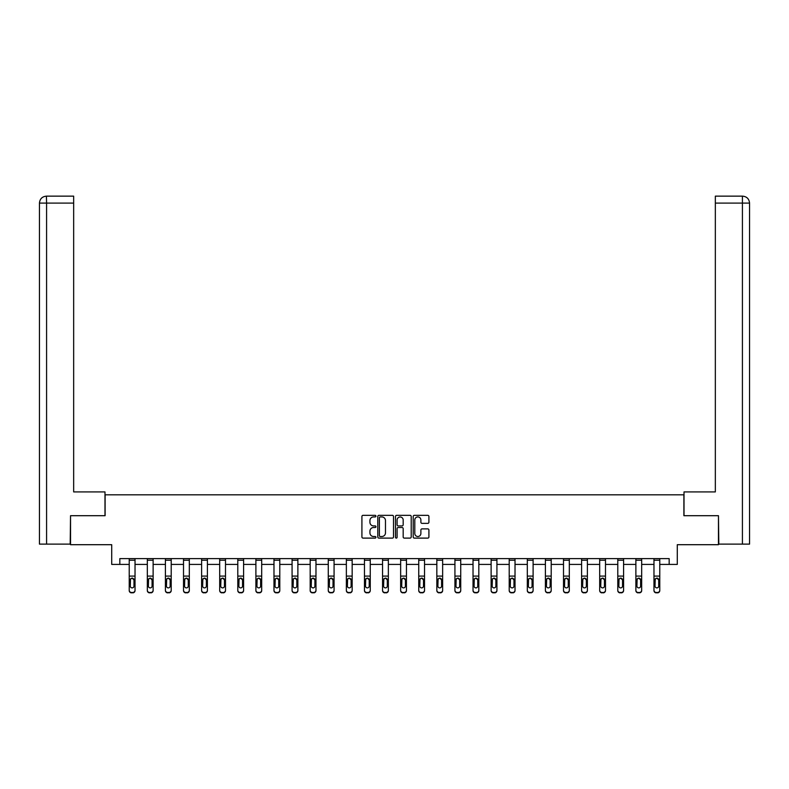 <?xml version="1.0" encoding="UTF-8"?>
<svg xmlns="http://www.w3.org/2000/svg" width="789" height="789" viewBox="0 0 789 789"><rect width="100%" height="100%" fill="white"/><g stroke="black" fill="none" stroke-linecap="round" stroke-linejoin="round"><path stroke-width="1.18" d="M375.939 516.134A0.799 0.799 0 0 0 375.15 515.335L363.048 515.335A1.134 1.134 0 0 0 361.914 516.47L361.914 536.964A1.134 1.134 0 0 0 363.048 538.108L375.15 538.108A0.799 0.799 0 0 0 375.939 537.309A0.799 0.799 0 0 0 375.15 536.51L373.582 536.51A3.639 3.639 0 0 1 369.933 532.871L369.933 531.155A3.639 3.639 0 0 1 373.582 527.516L375.15 527.516A0.799 0.799 0 0 0 375.939 526.717A0.799 0.799 0 0 0 375.15 525.918L373.582 525.918A3.639 3.639 0 0 1 369.933 522.279L369.933 520.572A3.639 3.639 0 0 1 373.582 516.923L375.15 516.923A0.799 0.799 0 0 0 375.939 516.134M427.776 523.363A1.134 1.134 0 0 0 428.91 522.219L428.91 516.47A1.134 1.134 0 0 0 427.776 515.335L414.343 515.335A1.134 1.134 0 0 0 413.199 516.47L413.199 536.964A1.134 1.134 0 0 0 414.343 538.108L427.776 538.108A1.134 1.134 0 0 0 428.91 536.964L428.91 530.021A1.134 1.134 0 0 0 427.776 528.886L422.026 528.886A1.134 1.134 0 0 0 420.882 530.021L420.882 533.463A3.048 3.048 0 0 1 417.845 536.51A3.048 3.048 0 0 1 414.797 533.463L414.797 519.971A3.048 3.048 0 0 1 417.845 516.923A3.048 3.048 0 0 1 420.882 519.971L420.882 522.219A1.134 1.134 0 0 0 422.026 523.363L427.776 523.363M119.829 564.411L119.829 558.612L669.171 558.612L669.171 564.411L677.287 564.411L677.287 544.696L718.463 544.696L718.463 515.7L683.895 515.7L683.895 494.821L105.105 494.821L105.105 515.7L70.537 515.7L70.537 544.696L111.713 544.696L111.713 564.411L129.228 564.411M393.504 516.47A1.134 1.134 0 0 0 392.37 515.335L378.927 515.335A1.134 1.134 0 0 0 377.793 516.47L377.793 536.964A1.134 1.134 0 0 0 378.927 538.108L392.37 538.108A1.134 1.134 0 0 0 393.504 536.964L393.504 516.47M396.63 515.335L410.073 515.335A1.134 1.134 0 0 1 411.207 516.47L411.207 536.964A1.134 1.134 0 0 1 410.073 538.108L404.323 538.108A1.134 1.134 0 0 1 403.179 536.964L403.179 528.65A1.134 1.134 0 0 0 402.045 527.516L398.228 527.516A1.134 1.134 0 0 0 397.094 528.65L397.094 537.309A0.799 0.799 0 0 1 396.295 538.108A0.799 0.799 0 0 1 395.496 537.309L395.496 516.47A1.134 1.134 0 0 1 396.63 515.335M135.027 564.411L147.326 564.411M153.125 564.411L165.414 564.411M171.213 564.411L183.512 564.411M189.311 564.411L201.609 564.411M207.408 564.411L219.697 564.411M225.496 564.411L237.795 564.411M243.594 564.411L255.892 564.411M261.692 564.411L273.98 564.411M279.789 564.411L292.078 564.411M297.877 564.411L310.176 564.411M315.975 564.411L328.273 564.411M334.072 564.411L346.361 564.411M352.16 564.411L364.459 564.411M370.258 564.411L382.557 564.411M388.356 564.411L400.644 564.411M406.443 564.411L418.742 564.411M424.541 564.411L436.84 564.411M442.639 564.411L454.928 564.411M460.727 564.411L473.025 564.411M478.824 564.411L491.123 564.411M496.922 564.411L509.211 564.411M515.02 564.411L527.308 564.411M533.108 564.411L545.406 564.411M551.205 564.411L563.504 564.411M569.303 564.411L581.592 564.411M587.391 564.411L599.689 564.411M605.488 564.411L617.787 564.411M623.586 564.411L635.875 564.411M641.674 564.411L653.973 564.411M659.772 564.411L669.171 564.411M380.18 516.923A0.799 0.799 0 0 0 379.391 517.722L379.391 535.711A0.799 0.799 0 0 0 380.18 536.51L381.837 536.51A3.639 3.639 0 0 0 385.476 532.871L385.476 520.572A3.639 3.639 0 0 0 381.837 516.923L380.18 516.923M403.179 520.03A3.048 3.048 0 0 0 400.131 516.982A3.048 3.048 0 0 0 397.094 520.03L397.094 524.784A1.134 1.134 0 0 0 398.228 525.918L402.045 525.918A1.134 1.134 0 0 0 403.179 524.784L403.179 520.03M129.228 579.451L129.228 590.192A2.318 2.298 -0 0 0 131.546 592.49L132.71 592.49A2.318 2.298 -0 0 0 135.027 590.192L135.027 590.557A2.318 2.298 180 0 1 132.71 592.855L132.71 592.49M133.982 586.049L133.982 579.945L133.982 586.049A1.854 1.844 180 0 1 132.128 587.894A1.854 1.844 180 0 0 133.982 586.049M130.274 586.414L130.274 586.049A1.854 1.844 180 0 0 132.128 587.894M131.161 578.347L130.274 579.797M133.094 578.347L132.128 578.071L133.982 579.945M135.027 558.612L135.027 590.192M129.228 558.612L129.228 590.192M131.546 592.49L132.71 592.855M131.546 592.855A2.318 2.298 180 0 1 129.228 590.557M129.228 579.087L130.481 579.087L130.274 586.049M130.481 579.087L132.128 578.071M104.986 515.7L104.986 491.922L73.663 491.922L73.663 203.098L46.581 203.098L46.581 544.114L70.191 544.114L70.537 515.7M46.581 544.114L39.45 544.114L39.45 203.098C39.864 198.877 42.182 196.56 46.403 196.145L73.663 196.145L73.663 203.098M48.149 196.145L73.663 196.145M39.45 203.098L46.581 203.098L46.413 196.145C42.172 196.56 39.854 198.877 39.45 203.098L39.45 474.524M684.014 515.7L684.014 491.922L715.337 491.922L715.337 196.145L742.587 196.145L715.337 196.145M749.55 544.114L749.55 474.524L749.55 544.114L718.809 544.114L718.463 515.7M740.851 196.145L742.419 196.145L742.419 203.098L715.337 203.098M742.419 544.114L742.419 203.098L749.55 203.098L749.55 474.524L749.55 203.098C749.136 198.877 746.818 196.56 742.597 196.145M147.326 579.451L147.326 590.557A2.318 2.298 180 0 0 149.644 592.855L150.798 592.49A2.318 2.298 -0 0 0 153.125 590.192L153.125 590.557A2.318 2.298 180 0 1 150.798 592.855M152.08 586.049L152.08 579.945L152.08 586.049A1.854 1.844 180 0 1 150.226 587.894A1.854 1.844 180 0 0 152.08 586.049M148.362 586.414L148.362 586.049A1.854 1.844 180 0 0 150.226 587.894M149.249 578.347L148.362 579.797M151.192 578.347L150.226 578.071L152.08 579.945M165.414 579.451L165.414 590.557A2.318 2.298 180 0 0 167.741 592.855L168.895 592.49A2.318 2.298 -0 0 0 171.213 590.192L171.213 590.557A2.318 2.298 180 0 1 168.895 592.855M170.168 586.049L170.168 579.945L170.168 586.049A1.854 1.844 180 0 1 168.313 587.894A1.854 1.844 180 0 0 170.168 586.049M166.459 586.414L166.459 586.049A1.854 1.844 180 0 0 168.313 587.894M167.347 578.347L166.459 579.797M169.29 578.347L168.313 578.071L170.168 579.945M153.125 558.612L153.125 590.192M149.644 592.49L149.644 592.855A2.318 2.298 180 0 1 147.326 590.557L147.326 590.192A2.318 2.298 -0 0 0 149.644 592.49L150.798 592.49M147.326 558.612L147.326 590.192M147.326 579.087L148.569 579.087L148.362 586.049M148.569 579.087L150.226 578.071M171.213 558.612L171.213 590.192M167.741 592.49L167.741 592.855A2.318 2.298 180 0 1 165.414 590.557L165.414 590.192A2.318 2.298 -0 0 0 167.741 592.49L168.895 592.49M165.414 558.612L165.414 590.192M165.414 579.087L166.666 579.087L166.459 586.049M166.666 579.087L168.313 578.071M183.512 579.451L183.512 590.557A2.318 2.298 180 0 0 185.829 592.855L186.993 592.49A2.318 2.298 -0 0 0 189.311 590.192L189.311 590.557A2.318 2.298 180 0 1 186.993 592.855M188.265 586.049L188.265 579.945L188.265 586.049A1.854 1.844 180 0 1 186.411 587.894A1.854 1.844 180 0 0 188.265 586.049M184.557 586.414L184.557 586.049A1.854 1.844 180 0 0 186.411 587.894M185.445 578.347L184.557 579.797M187.378 578.347L186.411 578.071L188.265 579.945M201.609 579.451L201.609 590.557A2.318 2.298 180 0 0 203.927 592.855L205.091 592.49A2.318 2.298 -0 0 0 207.408 590.192L207.408 590.557A2.318 2.298 180 0 1 205.091 592.855M206.363 586.049L206.363 579.945L206.363 586.049A1.854 1.844 180 0 1 204.509 587.894A1.854 1.844 180 0 0 206.363 586.049M202.655 586.414L202.655 586.049A1.854 1.844 180 0 0 204.509 587.894M203.542 578.347L202.655 579.797M205.475 578.347L204.509 578.071L206.363 579.945M219.697 579.451L219.697 590.557A2.318 2.298 180 0 0 222.025 592.855L223.179 592.49A2.318 2.298 -0 0 0 225.496 590.192L225.496 590.557A2.318 2.298 180 0 1 223.179 592.855M224.461 586.049L224.461 579.945L224.461 586.049A1.854 1.844 180 0 1 222.597 587.894A1.854 1.844 180 0 0 224.461 586.049M220.742 586.414L220.742 586.049A1.854 1.844 180 0 0 222.597 587.894M221.63 578.347L220.742 579.797M223.573 578.347L222.597 578.071L224.461 579.945M189.311 558.612L189.311 590.192M185.829 592.49L185.829 592.855A2.318 2.298 180 0 1 183.512 590.557L183.512 590.192A2.318 2.298 -0 0 0 185.829 592.49L186.993 592.49M183.512 558.612L183.512 590.192M183.512 579.087L184.764 579.087L184.557 586.049M184.764 579.087L186.411 578.071M207.408 558.612L207.408 590.192M203.927 592.49L203.927 592.855A2.318 2.298 180 0 1 201.609 590.557L201.609 590.192A2.318 2.298 -0 0 0 203.927 592.49L205.091 592.49M201.609 558.612L201.609 590.192M201.609 579.087L202.852 579.087L202.655 586.049M202.852 579.087L204.509 578.071M225.496 558.612L225.496 590.192M222.025 592.49L222.025 592.855A2.318 2.298 180 0 1 219.697 590.557L219.697 590.192A2.318 2.298 -0 0 0 222.025 592.49L223.179 592.49M219.697 558.612L219.697 590.192M219.697 579.087L220.95 579.087L220.742 586.049M220.95 579.087L222.597 578.071M237.795 579.451L237.795 590.557A2.318 2.298 180 0 0 240.112 592.855L241.276 592.49A2.318 2.298 -0 0 0 243.594 590.192L243.594 590.557A2.318 2.298 180 0 1 241.276 592.855M242.548 586.049L242.548 579.945L242.548 586.049A1.854 1.844 180 0 1 240.694 587.894A1.854 1.844 180 0 0 242.548 586.049M238.84 586.414L238.84 586.049A1.854 1.844 180 0 0 240.694 587.894M239.728 578.347L238.84 579.797M241.661 578.347L240.694 578.071L242.548 579.945M243.594 558.612L243.594 590.192M240.112 592.49L240.112 592.855A2.318 2.298 180 0 1 237.795 590.557L237.795 590.192A2.318 2.298 -0 0 0 240.112 592.49L241.276 592.49M237.795 558.612L237.795 590.192M237.795 579.087L239.047 579.087L238.84 586.049M239.047 579.087L240.694 578.071M255.892 579.451L255.892 590.557A2.318 2.298 180 0 0 258.21 592.855L259.374 592.49A2.318 2.298 -0 0 0 261.692 590.192L261.692 590.557A2.318 2.298 180 0 1 259.374 592.855M260.646 586.049L260.646 579.945L260.646 586.049A1.854 1.844 180 0 1 258.792 587.894A1.854 1.844 180 0 0 260.646 586.049M256.938 586.414L256.938 586.049A1.854 1.844 180 0 0 258.792 587.894M257.825 578.347L256.938 579.797M259.759 578.347L258.792 578.071L260.646 579.945M261.692 558.612L261.692 590.192M258.21 592.49L258.21 592.855A2.318 2.298 180 0 1 255.892 590.557L255.892 590.192A2.318 2.298 -0 0 0 258.21 592.49L259.374 592.49M255.892 558.612L255.892 590.192M255.892 579.087L257.135 579.087L256.938 586.049M257.135 579.087L258.792 578.071M273.98 579.451L273.98 590.557A2.318 2.298 180 0 0 276.308 592.855L277.462 592.49A2.318 2.298 -0 0 0 279.789 590.192L279.789 590.557A2.318 2.298 180 0 1 277.462 592.855M278.744 586.049L278.744 579.945L278.744 586.049A1.854 1.844 180 0 1 276.88 587.894A1.854 1.844 180 0 0 278.744 586.049M275.026 586.414L275.026 586.049A1.854 1.844 180 0 0 276.88 587.894M275.913 578.347L275.026 579.797M277.856 578.347L276.88 578.071L278.744 579.945M279.789 558.612L279.789 590.192M276.308 592.49L276.308 592.855A2.318 2.298 180 0 1 273.98 590.557L273.98 590.192A2.318 2.298 -0 0 0 276.308 592.49L277.462 592.49M273.98 558.612L273.98 590.192M273.98 579.087L275.233 579.087L275.026 586.049M275.233 579.087L276.88 578.071M292.078 579.451L292.078 590.557A2.318 2.298 180 0 0 294.396 592.855L295.559 592.49A2.318 2.298 -0 0 0 297.877 590.192L297.877 590.557A2.318 2.298 180 0 1 295.559 592.855M296.832 586.049L296.832 579.945L296.832 586.049A1.854 1.844 180 0 1 294.978 587.894A1.854 1.844 180 0 0 296.832 586.049M293.123 586.414L293.123 586.049A1.854 1.844 180 0 0 294.978 587.894M294.011 578.347L293.123 579.797M295.944 578.347L294.978 578.071L296.832 579.945M297.877 558.612L297.877 590.192M294.396 592.49L294.396 592.855A2.318 2.298 180 0 1 292.078 590.557L292.078 590.192A2.318 2.298 -0 0 0 294.396 592.49L295.559 592.49M292.078 558.612L292.078 590.192M292.078 579.087L293.33 579.087L293.123 586.049M293.33 579.087L294.978 578.071M310.176 579.451L310.176 590.557A2.318 2.298 180 0 0 312.493 592.855L313.657 592.49A2.318 2.298 -0 0 0 315.975 590.192L315.975 590.557A2.318 2.298 180 0 1 313.657 592.855M314.929 586.049L314.929 579.945L314.929 586.049A1.854 1.844 180 0 1 313.075 587.894A1.854 1.844 180 0 0 314.929 586.049M311.221 586.414L311.221 586.049A1.854 1.844 180 0 0 313.075 587.894M312.109 578.347L311.221 579.797M314.042 578.347L313.075 578.071L314.929 579.945M315.975 558.612L315.975 590.192M312.493 592.49L312.493 592.855A2.318 2.298 180 0 1 310.176 590.557L310.176 590.192A2.318 2.298 -0 0 0 312.493 592.49L313.657 592.49M310.176 558.612L310.176 590.192M310.176 579.087L311.428 579.087L311.221 586.049M311.428 579.087L313.075 578.071M328.273 579.451L328.273 590.557A2.318 2.298 180 0 0 330.591 592.855L331.745 592.49A2.318 2.298 -0 0 0 334.072 590.192L334.072 590.557A2.318 2.298 180 0 1 331.745 592.855M333.027 586.049L333.027 579.945L333.027 586.049A1.854 1.844 180 0 1 331.173 587.894A1.854 1.844 180 0 0 333.027 586.049M329.309 586.414L329.309 586.049A1.854 1.844 180 0 0 331.173 587.894M330.197 578.347L329.309 579.797M332.139 578.347L331.173 578.071L333.027 579.945M334.072 558.612L334.072 590.192M330.591 592.49L330.591 592.855A2.318 2.298 180 0 1 328.273 590.557L328.273 590.192A2.318 2.298 -0 0 0 330.591 592.49L331.745 592.49M328.273 558.612L328.273 590.192M328.273 579.087L329.516 579.087L329.309 586.049M329.516 579.087L331.173 578.071M346.361 579.451L346.361 590.557A2.318 2.298 180 0 0 348.679 592.855L349.843 592.49A2.318 2.298 -0 0 0 352.16 590.192L352.16 590.557A2.318 2.298 180 0 1 349.843 592.855M351.115 586.049L351.115 579.945L351.115 586.049A1.854 1.844 180 0 1 349.261 587.894A1.854 1.844 180 0 0 351.115 586.049M347.407 586.414L347.407 586.049A1.854 1.844 180 0 0 349.261 587.894M348.294 578.347L347.407 579.797M350.227 578.347L349.261 578.071L351.115 579.945M352.16 558.612L352.16 590.192M348.679 592.49L348.679 592.855A2.318 2.298 180 0 1 346.361 590.557L346.361 590.192A2.318 2.298 -0 0 0 348.679 592.49L349.843 592.49M346.361 558.612L346.361 590.192M346.361 579.087L347.614 579.087L347.407 586.049M347.614 579.087L349.261 578.071M364.459 579.451L364.459 590.557A2.318 2.298 180 0 0 366.777 592.855L367.94 592.49A2.318 2.298 -0 0 0 370.258 590.192L370.258 590.557A2.318 2.298 180 0 1 367.94 592.855M369.213 586.049L369.213 579.945L369.213 586.049A1.854 1.844 180 0 1 367.358 587.894A1.854 1.844 180 0 0 369.213 586.049M365.504 586.414L365.504 586.049A1.854 1.844 180 0 0 367.358 587.894M366.392 578.347L365.504 579.797M368.325 578.347L367.358 578.071L369.213 579.945M370.258 558.612L370.258 590.192M366.777 592.49L366.777 592.855A2.318 2.298 180 0 1 364.459 590.557L364.459 590.192A2.318 2.298 -0 0 0 366.777 592.49L367.94 592.49M364.459 558.612L364.459 590.192M364.459 579.087L365.711 579.087L365.504 586.049M365.711 579.087L367.358 578.071M382.557 579.451L382.557 590.557A2.318 2.298 180 0 0 384.874 592.855L386.028 592.49A2.318 2.298 -0 0 0 388.356 590.192L388.356 590.557A2.318 2.298 180 0 1 386.028 592.855M387.31 586.049L387.31 579.945L387.31 586.049A1.854 1.844 180 0 1 385.456 587.894A1.854 1.844 180 0 0 387.31 586.049M383.592 586.414L383.592 586.049A1.854 1.844 180 0 0 385.456 587.894M384.48 578.347L383.592 579.797M386.423 578.347L385.456 578.071L387.31 579.945M388.356 558.612L388.356 590.192M384.874 592.49L384.874 592.855A2.318 2.298 180 0 1 382.557 590.557L382.557 590.192A2.318 2.298 -0 0 0 384.874 592.49L386.028 592.49M382.557 558.612L382.557 590.192M382.557 579.087L383.799 579.087L383.592 586.049M383.799 579.087L385.456 578.071M400.644 579.451L400.644 590.557A2.318 2.298 180 0 0 402.972 592.855L404.126 592.49A2.318 2.298 -0 0 0 406.443 590.192L406.443 590.557A2.318 2.298 180 0 1 404.126 592.855M405.408 586.049L405.408 579.945L405.408 586.049A1.854 1.844 180 0 1 403.544 587.894A1.854 1.844 180 0 0 405.408 586.049M401.69 586.414L401.69 586.049A1.854 1.844 180 0 0 403.544 587.894M402.577 578.347L401.69 579.797M404.52 578.347L403.544 578.071L405.408 579.945M406.443 558.612L406.443 590.192M402.972 592.49L402.972 592.855A2.318 2.298 180 0 1 400.644 590.557L400.644 590.192A2.318 2.298 -0 0 0 402.972 592.49L404.126 592.49M400.644 558.612L400.644 590.192M400.644 579.087L401.897 579.087L401.69 586.049M401.897 579.087L403.544 578.071M418.742 579.451L418.742 590.557A2.318 2.298 180 0 0 421.06 592.855L422.223 592.49A2.318 2.298 -0 0 0 424.541 590.192L424.541 590.557A2.318 2.298 180 0 1 422.223 592.855M423.496 586.049L423.496 579.945L423.496 586.049A1.854 1.844 180 0 1 421.642 587.894A1.854 1.844 180 0 0 423.496 586.049M419.787 586.414L419.787 586.049A1.854 1.844 180 0 0 421.642 587.894M420.675 578.347L419.787 579.797M422.608 578.347L421.642 578.071L423.496 579.945M424.541 558.612L424.541 590.192M421.06 592.49L421.06 592.855A2.318 2.298 180 0 1 418.742 590.557L418.742 590.192A2.318 2.298 -0 0 0 421.06 592.49L422.223 592.49M418.742 558.612L418.742 590.192M418.742 579.087L419.995 579.087L419.787 586.049M419.995 579.087L421.642 578.071M436.84 579.451L436.84 590.557A2.318 2.298 180 0 0 439.157 592.855L440.321 592.49A2.318 2.298 -0 0 0 442.639 590.192L442.639 590.557A2.318 2.298 180 0 1 440.321 592.855M441.593 586.049L441.593 579.945L441.593 586.049A1.854 1.844 180 0 1 439.739 587.894A1.854 1.844 180 0 0 441.593 586.049M437.885 586.414L437.885 586.049A1.854 1.844 180 0 0 439.739 587.894M438.773 578.347L437.885 579.797M440.706 578.347L439.739 578.071L441.593 579.945M442.639 558.612L442.639 590.192M439.157 592.49L439.157 592.855A2.318 2.298 180 0 1 436.84 590.557L436.84 590.192A2.318 2.298 -0 0 0 439.157 592.49L440.321 592.49M436.84 558.612L436.84 590.192M436.84 579.087L438.082 579.087L437.885 586.049M438.082 579.087L439.739 578.071M454.928 579.451L454.928 590.557A2.318 2.298 180 0 0 457.255 592.855L458.409 592.49A2.318 2.298 -0 0 0 460.727 590.192L460.727 590.557A2.318 2.298 180 0 1 458.409 592.855M459.691 586.049L459.691 579.945L459.691 586.049A1.854 1.844 180 0 1 457.827 587.894A1.854 1.844 180 0 0 459.691 586.049M455.973 586.414L455.973 586.049A1.854 1.844 180 0 0 457.827 587.894M456.861 578.347L455.973 579.797M458.803 578.347L457.827 578.071L459.691 579.945M460.727 558.612L460.727 590.192M457.255 592.49L457.255 592.855A2.318 2.298 180 0 1 454.928 590.557L454.928 590.192A2.318 2.298 -0 0 0 457.255 592.49L458.409 592.49M454.928 558.612L454.928 590.192M454.928 579.087L456.18 579.087L455.973 586.049M456.18 579.087L457.827 578.071M473.025 579.451L473.025 590.557A2.318 2.298 180 0 0 475.343 592.855L476.507 592.49A2.318 2.298 -0 0 0 478.824 590.192L478.824 590.557A2.318 2.298 180 0 1 476.507 592.855M477.779 586.049L477.779 579.945L477.779 586.049A1.854 1.844 180 0 1 475.925 587.894A1.854 1.844 180 0 0 477.779 586.049M474.071 586.414L474.071 586.049A1.854 1.844 180 0 0 475.925 587.894M474.958 578.347L474.071 579.797M476.891 578.347L475.925 578.071L477.779 579.945M478.824 558.612L478.824 590.192M475.343 592.49L475.343 592.855A2.318 2.298 180 0 1 473.025 590.557L473.025 590.192A2.318 2.298 -0 0 0 475.343 592.49L476.507 592.49M473.025 558.612L473.025 590.192M473.025 579.087L474.278 579.087L474.071 586.049M474.278 579.087L475.925 578.071M491.123 579.451L491.123 590.557A2.318 2.298 180 0 0 493.441 592.855L494.604 592.49A2.318 2.298 -0 0 0 496.922 590.192L496.922 590.557A2.318 2.298 180 0 1 494.604 592.855M495.877 586.049L495.877 579.945L495.877 586.049A1.854 1.844 180 0 1 494.022 587.894A1.854 1.844 180 0 0 495.877 586.049M492.168 586.414L492.168 586.049A1.854 1.844 180 0 0 494.022 587.894M493.056 578.347L492.168 579.797M494.989 578.347L494.022 578.071L495.877 579.945M496.922 558.612L496.922 590.192M493.441 592.49L493.441 592.855A2.318 2.298 180 0 1 491.123 590.557L491.123 590.192A2.318 2.298 -0 0 0 493.441 592.49L494.604 592.49M491.123 558.612L491.123 590.192M491.123 579.087L492.366 579.087L492.168 586.049M492.366 579.087L494.022 578.071M509.211 579.451L509.211 590.557A2.318 2.298 180 0 0 511.538 592.855L512.692 592.49A2.318 2.298 -0 0 0 515.02 590.192L515.02 590.557A2.318 2.298 180 0 1 512.692 592.855M513.974 586.049L513.974 579.945L513.974 586.049A1.854 1.844 180 0 1 512.12 587.894A1.854 1.844 180 0 0 513.974 586.049M510.256 586.414L510.256 586.049A1.854 1.844 180 0 0 512.12 587.894M511.144 578.347L510.256 579.797M513.087 578.347L512.12 578.071L513.974 579.945M515.02 558.612L515.02 590.192M511.538 592.49L511.538 592.855A2.318 2.298 180 0 1 509.211 590.557L509.211 590.192A2.318 2.298 -0 0 0 511.538 592.49L512.692 592.49M509.211 558.612L509.211 590.192M509.211 579.087L510.463 579.087L510.256 586.049M510.463 579.087L512.12 578.071M527.308 579.451L527.308 590.557A2.318 2.298 180 0 0 529.626 592.855L530.79 592.49A2.318 2.298 -0 0 0 533.108 590.192L533.108 590.557A2.318 2.298 180 0 1 530.79 592.855M532.062 586.049L532.062 579.945L532.062 586.049A1.854 1.844 180 0 1 530.208 587.894A1.854 1.844 180 0 0 532.062 586.049M528.354 586.414L528.354 586.049A1.854 1.844 180 0 0 530.208 587.894M529.241 578.347L528.354 579.797M531.175 578.347L530.208 578.071L532.062 579.945M533.108 558.612L533.108 590.192M529.626 592.49L529.626 592.855A2.318 2.298 180 0 1 527.308 590.557L527.308 590.192A2.318 2.298 -0 0 0 529.626 592.49L530.79 592.49M527.308 558.612L527.308 590.192M527.308 579.087L528.561 579.087L528.354 586.049M528.561 579.087L530.208 578.071M545.406 579.451L545.406 590.557A2.318 2.298 180 0 0 547.724 592.855L548.888 592.49A2.318 2.298 -0 0 0 551.205 590.192L551.205 590.557A2.318 2.298 180 0 1 548.888 592.855M550.16 586.049L550.16 579.945L550.16 586.049A1.854 1.844 180 0 1 548.306 587.894A1.854 1.844 180 0 0 550.16 586.049M546.452 586.414L546.452 586.049A1.854 1.844 180 0 0 548.306 587.894M547.339 578.347L546.452 579.797M549.272 578.347L548.306 578.071L550.16 579.945M551.205 558.612L551.205 590.192M547.724 592.49L547.724 592.855A2.318 2.298 180 0 1 545.406 590.557L545.406 590.192A2.318 2.298 -0 0 0 547.724 592.49L548.888 592.49M545.406 558.612L545.406 590.192M545.406 579.087L546.659 579.087L546.452 586.049M546.659 579.087L548.306 578.071M563.504 579.451L563.504 590.557A2.318 2.298 180 0 0 565.821 592.855L566.975 592.49A2.318 2.298 -0 0 0 569.303 590.192L569.303 590.557A2.318 2.298 180 0 1 566.975 592.855M568.258 586.049L568.258 579.945L568.258 586.049A1.854 1.844 180 0 1 566.403 587.894A1.854 1.844 180 0 0 568.258 586.049M564.539 586.414L564.539 586.049A1.854 1.844 180 0 0 566.403 587.894M565.427 578.347L564.539 579.797M567.37 578.347L566.403 578.071L568.258 579.945M569.303 558.612L569.303 590.192M565.821 592.49L565.821 592.855A2.318 2.298 180 0 1 563.504 590.557L563.504 590.192A2.318 2.298 -0 0 0 565.821 592.49L566.975 592.49M563.504 558.612L563.504 590.192M563.504 579.087L564.746 579.087L564.539 586.049M564.746 579.087L566.403 578.071M581.592 579.451L581.592 590.557A2.318 2.298 180 0 0 583.909 592.855L585.073 592.49A2.318 2.298 -0 0 0 587.391 590.192L587.391 590.557A2.318 2.298 180 0 1 585.073 592.855M586.345 586.049L586.345 579.945L586.345 586.049A1.854 1.844 180 0 1 584.491 587.894A1.854 1.844 180 0 0 586.345 586.049M582.637 586.414L582.637 586.049A1.854 1.844 180 0 0 584.491 587.894M583.525 578.347L582.637 579.797M585.458 578.347L584.491 578.071L586.345 579.945M587.391 558.612L587.391 590.192M583.909 592.49L583.909 592.855A2.318 2.298 180 0 1 581.592 590.557L581.592 590.192A2.318 2.298 -0 0 0 583.909 592.49L585.073 592.49M581.592 558.612L581.592 590.192M581.592 579.087L582.844 579.087L582.637 586.049M582.844 579.087L584.491 578.071M599.689 579.451L599.689 590.557A2.318 2.298 180 0 0 602.007 592.855L603.171 592.49A2.318 2.298 -0 0 0 605.488 590.192L605.488 590.557A2.318 2.298 180 0 1 603.171 592.855M604.443 586.049L604.443 579.945L604.443 586.049A1.854 1.844 180 0 1 602.589 587.894A1.854 1.844 180 0 0 604.443 586.049M600.735 586.414L600.735 586.049A1.854 1.844 180 0 0 602.589 587.894M601.622 578.347L600.735 579.797M603.555 578.347L602.589 578.071L604.443 579.945M605.488 558.612L605.488 590.192M602.007 592.49L602.007 592.855A2.318 2.298 180 0 1 599.689 590.557L599.689 590.192A2.318 2.298 -0 0 0 602.007 592.49L603.171 592.49M599.689 558.612L599.689 590.192M599.689 579.087L600.942 579.087L600.735 586.049M600.942 579.087L602.589 578.071M617.787 579.451L617.787 590.557A2.318 2.298 180 0 0 620.105 592.855L621.259 592.49A2.318 2.298 -0 0 0 623.586 590.192L623.586 590.557A2.318 2.298 180 0 1 621.259 592.855M622.541 586.049L622.541 579.945L622.541 586.049A1.854 1.844 180 0 1 620.687 587.894A1.854 1.844 180 0 0 622.541 586.049M618.832 586.414L618.832 586.049A1.854 1.844 180 0 0 620.687 587.894M619.71 578.347L618.832 579.797M621.653 578.347L620.687 578.071L622.541 579.945M623.586 558.612L623.586 590.192M620.105 592.49L620.105 592.855A2.318 2.298 180 0 1 617.787 590.557L617.787 590.192A2.318 2.298 -0 0 0 620.105 592.49L621.259 592.49M617.787 558.612L617.787 590.192M617.787 579.087L619.03 579.087L618.832 586.049M619.03 579.087L620.687 578.071M635.875 579.451L635.875 590.557A2.318 2.298 180 0 0 638.202 592.855L639.356 592.49A2.318 2.298 -0 0 0 641.674 590.192L641.674 590.557A2.318 2.298 180 0 1 639.356 592.855M640.638 586.049L640.638 579.945L640.638 586.049A1.854 1.844 180 0 1 638.774 587.894A1.854 1.844 180 0 0 640.638 586.049M636.92 586.414L636.92 586.049A1.854 1.844 180 0 0 638.774 587.894M637.808 578.347L636.92 579.797M639.751 578.347L638.774 578.071L640.638 579.945M641.674 558.612L641.674 590.192M638.202 592.49L638.202 592.855A2.318 2.298 180 0 1 635.875 590.557L635.875 590.192A2.318 2.298 -0 0 0 638.202 592.49L639.356 592.49M635.875 558.612L635.875 590.192M635.875 579.087L637.127 579.087L636.92 586.049M637.127 579.087L638.774 578.071M653.973 579.451L653.973 590.557A2.318 2.298 180 0 0 656.29 592.855L657.454 592.49A2.318 2.298 -0 0 0 659.772 590.192L659.772 590.557A2.318 2.298 180 0 1 657.454 592.855M658.726 586.049L658.726 579.945L658.726 586.049A1.854 1.844 180 0 1 656.872 587.894A1.854 1.844 180 0 0 658.726 586.049M655.018 586.414L655.018 586.049A1.854 1.844 180 0 0 656.872 587.894M655.906 578.347L655.018 579.797M657.839 578.347L656.872 578.071L658.726 579.945M659.772 558.612L659.772 590.192M656.29 592.49L656.29 592.855A2.318 2.298 180 0 1 653.973 590.557L653.973 590.192A2.318 2.298 -0 0 0 656.29 592.49L657.454 592.49M653.973 558.612L653.973 590.192M653.973 579.087L655.225 579.087L655.018 586.049M655.225 579.087L656.872 578.071M129.228 558.642L135.027 558.642M133.775 579.087L135.027 579.087M129.228 576.088L135.027 576.088M129.228 560.229L135.027 560.229M147.326 558.642L153.125 558.642M151.873 579.087L153.125 579.087M147.326 576.088L153.125 576.088M147.326 560.229L153.125 560.229M165.414 558.642L171.213 558.642M169.97 579.087L171.213 579.087M165.414 576.088L171.213 576.088M165.414 560.229L171.213 560.229M183.512 558.642L189.311 558.642M188.058 579.087L189.311 579.087M183.512 576.088L189.311 576.088M183.512 560.229L189.311 560.229M201.609 558.642L207.408 558.642M206.156 579.087L207.408 579.087M201.609 576.088L207.408 576.088M201.609 560.229L207.408 560.229M219.697 558.642L225.496 558.642M224.254 579.087L225.496 579.087M219.697 576.088L225.496 576.088M219.697 560.229L225.496 560.229M237.795 558.642L243.594 558.642M242.341 579.087L243.594 579.087M237.795 576.088L243.594 576.088M237.795 560.229L243.594 560.229M255.892 558.642L261.692 558.642M260.439 579.087L261.692 579.087M255.892 576.088L261.692 576.088M255.892 560.229L261.692 560.229M273.98 558.642L279.789 558.642M278.537 579.087L279.789 579.087M273.98 576.088L279.789 576.088M273.98 560.229L279.789 560.229M292.078 558.642L297.877 558.642M296.634 579.087L297.877 579.087M292.078 576.088L297.877 576.088M292.078 560.229L297.877 560.229M310.176 558.642L315.975 558.642M314.722 579.087L315.975 579.087M310.176 576.088L315.975 576.088M310.176 560.229L315.975 560.229M328.273 558.642L334.072 558.642M332.82 579.087L334.072 579.087M328.273 576.088L334.072 576.088M328.273 560.229L334.072 560.229M346.361 558.642L352.16 558.642M350.918 579.087L352.16 579.087M346.361 576.088L352.16 576.088M346.361 560.229L352.16 560.229M364.459 558.642L370.258 558.642M369.005 579.087L370.258 579.087M364.459 576.088L370.258 576.088M364.459 560.229L370.258 560.229M382.557 558.642L388.356 558.642M387.103 579.087L388.356 579.087M382.557 576.088L388.356 576.088M382.557 560.229L388.356 560.229M400.644 558.642L406.443 558.642M405.201 579.087L406.443 579.087M400.644 576.088L406.443 576.088M400.644 560.229L406.443 560.229M418.742 558.642L424.541 558.642M423.289 579.087L424.541 579.087M418.742 576.088L424.541 576.088M418.742 560.229L424.541 560.229M436.84 558.642L442.639 558.642M441.386 579.087L442.639 579.087M436.84 576.088L442.639 576.088M436.84 560.229L442.639 560.229M454.928 558.642L460.727 558.642M459.484 579.087L460.727 579.087M454.928 576.088L460.727 576.088M454.928 560.229L460.727 560.229M473.025 558.642L478.824 558.642M477.572 579.087L478.824 579.087M473.025 576.088L478.824 576.088M473.025 560.229L478.824 560.229M491.123 558.642L496.922 558.642M495.67 579.087L496.922 579.087M491.123 576.088L496.922 576.088M491.123 560.229L496.922 560.229M509.211 558.642L515.02 558.642M513.767 579.087L515.02 579.087M509.211 576.088L515.02 576.088M509.211 560.229L515.02 560.229M527.308 558.642L533.108 558.642M531.865 579.087L533.108 579.087M527.308 576.088L533.108 576.088M527.308 560.229L533.108 560.229M545.406 558.642L551.205 558.642M549.953 579.087L551.205 579.087M545.406 576.088L551.205 576.088M545.406 560.229L551.205 560.229M563.504 558.642L569.303 558.642M568.05 579.087L569.303 579.087M563.504 576.088L569.303 576.088M563.504 560.229L569.303 560.229M581.592 558.642L587.391 558.642M586.148 579.087L587.391 579.087M581.592 576.088L587.391 576.088M581.592 560.229L587.391 560.229M599.689 558.642L605.488 558.642M604.236 579.087L605.488 579.087M599.689 576.088L605.488 576.088M599.689 560.229L605.488 560.229M617.787 558.642L623.586 558.642M622.334 579.087L623.586 579.087M617.787 576.088L623.586 576.088M617.787 560.229L623.586 560.229M635.875 558.642L641.674 558.642M640.431 579.087L641.674 579.087M635.875 576.088L641.674 576.088M635.875 560.229L641.674 560.229M653.973 558.642L659.772 558.642M658.519 579.087L659.772 579.087M653.973 576.088L659.772 576.088M653.973 560.229L659.772 560.229"/></g></svg>
